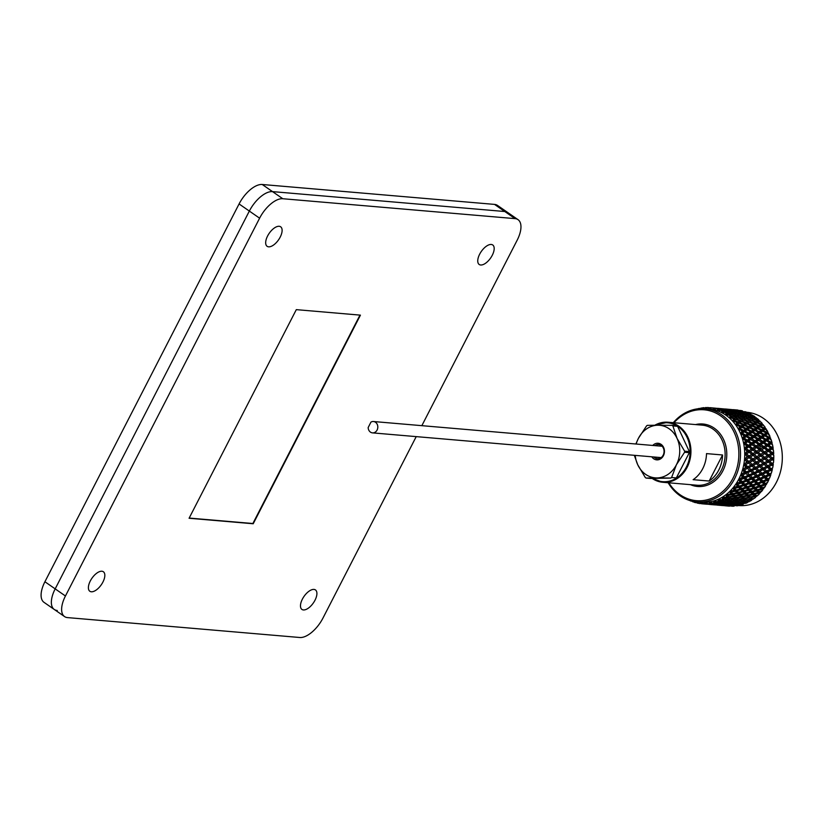 <?xml version="1.0" encoding="UTF-8"?>
<svg xmlns="http://www.w3.org/2000/svg" width="822" height="822" viewBox="0 0 822 822"><rect width="100%" height="100%" fill="white"/><g stroke="black" fill="none" stroke-linecap="round" stroke-linejoin="round"><path stroke-width="1.23" d="M57.252 610.479A23.735 11.395 -55.3 0 1 54.273 609.462L44.008 602.341A23.735 11.395 -55.3 0 1 44.912 581.75L239.079 203.948A23.735 11.395 -55.3 0 1 262.249 184.498L494.536 204.401A23.735 11.395 -55.3 0 1 497.505 205.428L507.77 212.538A23.735 11.395 -55.3 0 0 504.8 211.521A23.735 11.395 -55.3 0 1 507.77 212.538L518.035 219.659A23.735 11.395 -55.3 0 1 517.141 240.25L421.85 425.662M416.22 436.616L322.974 618.052A23.735 11.395 -55.3 0 1 299.794 637.502L67.517 617.599A23.735 11.395 -55.3 0 1 64.548 616.572L54.273 609.462A23.735 11.395 -55.3 0 1 55.177 588.871L249.343 211.069A23.735 11.395 -55.3 0 1 272.524 191.618L504.8 211.521L494.536 204.401M101.887 571.239A11.868 5.703 124.7 0 0 91.067 579.592A11.868 5.703 124.7 0 0 89.845 591.265A11.868 5.703 124.7 0 0 91.334 591.778A11.868 5.703 124.7 0 0 102.164 583.414A11.868 5.703 124.7 0 0 103.377 571.752A11.868 5.703 124.7 0 0 101.887 571.239M491.248 244.463A11.868 5.703 124.7 0 0 480.428 252.816A11.868 5.703 124.7 0 0 479.205 264.489A11.868 5.703 124.7 0 0 480.695 264.992A11.868 5.703 124.7 0 0 491.515 256.639A11.868 5.703 124.7 0 0 492.738 244.977A11.868 5.703 124.7 0 0 491.248 244.463M279.172 226.286A11.868 5.703 124.7 0 0 268.342 234.65A11.868 5.703 124.7 0 0 267.129 246.312A11.868 5.703 124.7 0 0 268.619 246.826A11.868 5.703 124.7 0 0 279.439 238.472A11.868 5.703 124.7 0 0 280.651 226.8A11.868 5.703 124.7 0 0 279.172 226.286M313.963 589.415A11.868 5.703 124.7 0 0 303.143 597.769A11.868 5.703 124.7 0 0 301.931 609.431A11.868 5.703 124.7 0 0 303.41 609.945A11.868 5.703 124.7 0 0 314.24 601.591A11.868 5.703 124.7 0 0 315.453 589.929A11.868 5.703 124.7 0 0 313.963 589.415M377.093 430.05A5.692 4.819 94.9 0 1 372.5 432.875A5.692 4.819 94.9 0 1 368.164 427.553L370.958 422.097A5.692 4.819 94.9 0 1 373.465 421.522A5.692 4.819 94.9 0 1 377.093 430.05M54.273 609.462A23.735 11.395 -55.3 0 1 55.177 588.871L249.343 211.069A23.735 11.395 -55.3 0 1 272.524 191.618L504.8 211.521L515.065 218.631A23.735 11.395 -55.3 0 1 518.035 219.659M296.3 309.647L189.081 518.261L253.217 523.758L360.426 315.145L296.3 309.647M64.548 616.572A23.735 11.395 -55.3 0 1 65.441 595.991L259.608 218.19A23.735 11.395 -55.3 0 1 282.789 198.729L515.065 218.631M189.183 518.066L252.868 523.522L359.985 315.103M652.76 445.452A8.323 7.038 94.9 0 1 661.094 444.363A8.323 7.038 94.9 0 1 663.395 455.727A8.323 7.038 94.9 0 1 653.696 458.768A8.323 7.038 94.9 0 1 651.795 456.806M653.952 456.991A7.121 6.021 -85.1 0 0 654.867 457.782A7.121 6.021 -85.1 0 0 657.425 458.717A7.121 6.021 -85.1 0 0 663.744 453.713A7.121 6.021 -85.1 0 0 661.207 445.462A7.121 6.021 -85.1 0 0 658.648 444.527A7.121 6.021 -85.1 0 0 654.928 445.637M646.071 478.055A30.147 25.492 -85.1 0 1 645.681 477.788A30.147 25.492 -85.1 0 1 645.28 477.51L637.728 464.738A26.376 22.307 -85.1 0 0 645.671 474.386A26.376 22.307 -85.1 0 0 656.747 477.921L646.071 478.055L650.808 478.466L670.783 478.065A30.147 25.492 -85.1 0 0 671.605 477.52L676.331 477.921A30.147 25.492 -85.1 0 1 675.52 478.476M668.851 482.812A45.59 38.552 -85.1 0 0 679.979 494.68A45.59 38.552 -85.1 0 0 733.111 478.024A45.59 38.552 -85.1 0 0 720.514 415.798A45.59 38.552 -85.1 0 0 673.999 422.734M673.3 422.672A46.803 39.579 94.9 0 1 704.875 408.668A46.803 39.579 94.9 0 1 721.685 414.812A46.803 39.579 94.9 0 1 738.423 469.023A46.803 39.579 94.9 0 1 696.892 501.923A46.803 39.579 94.9 0 1 680.082 495.769A46.803 39.579 94.9 0 1 668.152 482.75M737.632 505.006L732.289 504.544L736.512 504.359L737.632 505.006L738.649 503.752L738.146 505.273L733.923 505.355L737.046 505.828A48.241 40.792 -85.1 0 0 738.67 505.54A46.803 39.579 -85.1 0 0 780.222 472.609A46.803 39.579 -85.1 0 0 763.494 418.398A46.803 39.579 -85.1 0 0 746.787 412.254M696.892 501.923L701.115 502.283A46.803 39.579 -85.1 0 0 742.646 469.393A46.803 39.579 -85.1 0 0 725.908 415.172A46.803 39.579 -85.1 0 0 709.098 409.027L704.875 408.668M689.864 500.577A48.241 40.792 -85.1 0 0 691.251 501.194L691.826 500.999M692.71 500.506L692.802 501.8A48.241 40.792 -85.1 0 1 692.597 501.728L692.391 501.225M694.169 502.263A48.241 40.792 -85.1 0 0 695.607 502.694L696.604 502.232M703.18 503.876A48.241 40.792 -85.1 0 0 704.67 503.907L703.18 503.876L701.402 502.365L701.741 503.783A48.241 40.792 -85.1 0 1 701.526 503.763L700.642 502.293L700.108 503.598A48.241 40.792 -85.1 0 1 698.628 503.372L697.005 501.728L697.22 503.085A48.241 40.792 -85.1 0 1 697.005 503.043L696.255 501.554L695.607 502.694M706.098 503.876A48.241 40.792 -85.1 0 0 706.324 503.865L711.359 504.318L706.098 503.876L705.081 502.448L704.67 503.907M707.752 503.773A48.241 40.792 -85.1 0 0 709.242 503.609L707.752 503.773L705.851 502.417L706.324 503.865M710.67 503.393A48.241 40.792 -85.1 0 0 710.896 503.352L715.931 503.814L711.708 503.824L709.53 502.006L709.242 503.609M712.314 503.064A48.241 40.792 -85.1 0 0 713.784 502.704L712.314 503.064L710.29 501.872L710.896 503.352M715.191 502.304A48.241 40.792 -85.1 0 0 715.397 502.232L719.301 501.965L720.442 502.715L716.239 502.93L713.917 500.988L713.784 502.704M716.794 501.769A48.241 40.792 -85.1 0 0 718.223 501.215L718.777 501.605L716.794 501.769L714.657 500.752L715.397 502.232M719.579 500.629A48.241 40.792 -85.1 0 0 719.784 500.536L723.637 500.084L724.84 501.019L720.678 501.441L718.192 499.396L718.223 501.215M721.13 499.889A48.241 40.792 -85.1 0 0 722.507 499.149L723.083 499.632L721.13 499.889L718.911 499.067L719.784 500.536M723.802 498.389A48.241 40.792 -85.1 0 0 723.997 498.276L727.789 497.649L729.052 498.769L724.963 499.375L722.302 497.259L722.507 499.149M725.271 497.454A48.241 40.792 -85.1 0 0 726.576 496.539L727.193 497.115L725.271 497.454L722.99 496.837L723.997 498.276M727.799 495.615A48.241 40.792 -85.1 0 0 727.984 495.471L731.683 494.68L733.039 495.985L729.032 496.776L726.206 494.587L726.576 496.539M729.176 494.495A48.241 40.792 -85.1 0 0 730.388 493.416L731.056 494.073L729.176 494.495L726.843 494.084L727.984 495.471M731.518 492.337A48.241 40.792 -85.1 0 0 731.693 492.173L735.289 491.227L736.759 492.697L732.854 493.652L729.833 491.443L730.388 493.416M732.792 491.042A48.241 40.792 -85.1 0 0 733.892 489.82L734.611 490.549L730.429 490.847L731.693 492.173M734.919 488.607A48.241 40.792 -85.1 0 0 735.074 488.412L738.567 487.333L740.149 488.946L736.358 490.056L733.152 487.836L733.892 489.82M736.06 487.148A48.241 40.792 -85.1 0 0 737.046 485.792L737.827 486.583L733.697 487.169L735.074 488.412M737.951 484.456A48.241 40.792 -85.1 0 0 738.084 484.24L741.454 483.048L743.17 484.795L739.512 486.038L736.122 483.829L737.046 485.792M738.947 482.863A48.241 40.792 -85.1 0 0 739.8 481.394L740.653 482.237L736.594 483.1L738.084 484.24M740.581 479.945A48.241 40.792 -85.1 0 0 740.694 479.719L743.92 478.414L745.79 480.274L742.276 481.63L740.581 479.945L738.701 479.462L739.8 481.394M741.423 478.229A48.241 40.792 -85.1 0 0 742.132 476.657L743.057 477.561L739.112 478.681L740.694 479.719M742.78 475.126A48.241 40.792 -85.1 0 0 742.872 474.89L745.955 473.503L747.969 475.445L744.609 476.904L742.78 475.126L740.858 474.808L742.132 476.657M743.458 473.318A48.241 40.792 -85.1 0 0 744.013 471.674L745.009 472.609L741.187 473.975L742.872 474.89M744.506 470.061A48.241 40.792 -85.1 0 0 744.578 469.814L747.506 468.365L749.695 470.379L746.489 471.92L744.506 470.061L742.574 469.896L744.013 471.674M745.009 468.191A48.241 40.792 -85.1 0 0 745.41 466.485L746.489 467.441L742.821 469.033L744.578 469.814M745.749 464.82A48.241 40.792 -85.1 0 0 745.79 464.574L748.565 463.084L750.918 465.139L747.886 466.721L745.749 464.82L743.807 464.82L745.41 466.485M746.078 462.899A48.241 40.792 -85.1 0 0 746.314 461.152L747.465 462.139L743.972 463.937L745.79 464.574M746.489 459.467A48.241 40.792 -85.1 0 0 746.51 459.21L749.119 457.7L751.647 459.775L748.791 461.399L746.489 459.467L744.557 459.621L746.314 461.152M746.633 457.515A48.241 40.792 -85.1 0 0 746.705 455.758L747.938 456.744L744.64 458.717L746.51 459.21M746.715 454.063A48.241 40.792 -85.1 0 0 746.715 453.806L749.161 452.295L751.873 454.381L749.191 456.005L746.715 454.063L744.814 454.371L746.705 455.758M746.674 452.121A48.241 40.792 -85.1 0 0 746.582 450.364L747.907 451.35L744.804 453.477L746.715 453.806M746.438 448.678A48.241 40.792 -85.1 0 0 746.407 448.432L748.688 446.942L751.575 448.997L749.068 450.61L746.438 448.678L744.568 449.141L746.582 450.364M746.212 446.757A48.241 40.792 -85.1 0 0 745.944 445.031L747.352 446.007L744.475 448.257L746.407 448.432M745.646 443.387A48.241 40.792 -85.1 0 0 745.595 443.14L747.712 441.691L750.774 443.705L748.441 445.277L745.646 443.387L743.828 443.993L745.944 445.031M745.235 441.517A48.241 40.792 -85.1 0 0 744.804 439.842L746.294 440.787L743.653 443.12L745.595 443.14M744.352 438.249A48.241 40.792 -85.1 0 0 744.28 438.013L746.232 436.626L749.459 438.578L747.301 440.089L744.352 438.249L742.605 438.999L744.804 439.842M743.766 436.451A48.241 40.792 -85.1 0 0 743.18 434.848L744.742 435.752L742.348 438.157L744.28 438.013M742.574 433.338A48.241 40.792 -85.1 0 0 742.472 433.102L744.29 431.807L747.671 433.656L745.677 435.095L742.574 433.338L740.91 434.201L743.18 434.848M741.814 431.622A48.241 40.792 -85.1 0 0 741.084 430.112L742.718 430.975L740.571 433.4L742.472 433.102M740.334 428.694A48.241 40.792 -85.1 0 0 740.211 428.488L741.886 427.286L745.42 429.033L743.581 430.358L740.334 428.694L738.762 429.68L741.084 430.112M739.42 427.101A48.241 40.792 -85.1 0 0 738.546 425.704L740.252 426.505L738.341 428.93L740.211 428.488M737.663 424.399A48.241 40.792 -85.1 0 0 737.519 424.203L739.06 423.135L742.739 424.748L741.043 425.95L737.663 424.399L736.183 425.488L738.546 425.704M736.594 422.94A48.241 40.792 -85.1 0 0 735.587 421.676L737.365 422.416L735.7 424.799L737.519 424.203M734.591 420.494A48.241 40.792 -85.1 0 0 734.436 420.319L735.854 419.384L739.666 420.854L738.094 421.912L734.591 420.494L733.224 421.665L735.587 421.676M733.388 419.199A48.241 40.792 -85.1 0 0 732.268 418.069L734.097 418.737L732.679 421.049L734.436 420.319M731.159 417.042A48.241 40.792 -85.1 0 0 730.984 416.888L732.299 416.096L736.224 417.401L734.776 418.306L731.159 417.042L729.915 418.275L732.268 418.069M729.833 415.901A48.241 40.792 -85.1 0 0 728.611 414.935L730.491 415.521L729.309 417.74L730.984 416.888M727.408 414.062A48.241 40.792 -85.1 0 0 727.316 414A48.241 40.792 -85.1 0 0 727.223 413.939L728.446 413.312L732.464 414.442L731.118 415.172L727.408 414.062L726.288 415.357L728.611 414.935M756.682 418.439L756.332 417.761A48.241 40.792 -85.1 0 0 756.271 417.71L755.418 418.223L755.079 416.816A48.241 40.792 -85.1 0 0 754.391 416.322A48.241 40.792 -85.1 0 0 753.682 415.84L751.76 415.316L749.88 416.322M760.268 421.799L759.939 420.977A48.241 40.792 -85.1 0 0 759.888 420.915L758.994 421.224L758.788 419.867A48.241 40.792 -85.1 0 0 757.494 418.717L755.613 418.1L752.264 419.95L752.418 418.336L748.472 417.062L749.839 416.302L753.815 417.525L752.418 418.336M763.494 425.611L763.196 424.655A48.241 40.792 -85.1 0 0 763.155 424.594L762.261 424.676L762.169 423.392A48.241 40.792 -85.1 0 0 760.997 422.076L759.168 421.388L755.603 423.299L755.911 421.717L752.079 420.278L753.548 419.343L757.422 420.73L755.911 421.717M766.505 430.718L766.083 428.755A48.241 40.792 -85.1 0 0 766.042 428.683L765.159 428.56L765.179 427.368A48.241 40.792 -85.1 0 0 764.141 425.899L762.384 425.128L758.603 427.08L759.055 425.539L755.346 423.957L756.939 422.868L760.689 424.409L759.055 425.539M768.796 435.136L768.549 433.225A48.241 40.792 -85.1 0 0 768.519 433.153L767.666 432.804L767.789 431.714A48.241 40.792 -85.1 0 0 766.905 430.112L765.2 429.29L761.203 431.242L761.799 429.772L758.233 428.046L759.96 426.824L763.566 428.509L761.799 429.772M770.646 439.852L770.563 438.003A48.241 40.792 -85.1 0 0 770.543 437.931L769.741 437.376L769.957 436.4A48.241 40.792 -85.1 0 0 769.228 434.684L767.604 433.811L763.391 435.742L764.121 434.355L760.699 432.516L762.569 431.17L766.042 432.968L764.121 434.355M772.033 444.784L772.115 443.037A48.241 40.792 -85.1 0 0 772.094 442.955L771.663 441.352A48.241 40.792 -85.1 0 0 771.108 439.554L769.556 438.629L767.45 440.119L765.128 440.51L765.981 439.225L762.724 437.294L764.748 435.845L768.067 437.756L765.981 439.225M772.927 449.891L773.163 448.257A48.241 40.792 -85.1 0 0 773.153 448.175L772.875 446.521A48.241 40.792 -85.1 0 0 772.495 444.651L771.026 443.695L768.755 445.247L766.392 445.503L767.358 444.332L764.275 442.328L766.464 440.798L769.608 442.781L767.358 444.332M773.338 455.111L773.718 453.6A48.241 40.792 -85.1 0 0 773.708 453.518L773.594 451.833A48.241 40.792 -85.1 0 0 773.389 449.922L772.002 448.935L769.556 450.538L767.173 450.641L768.241 449.593L765.323 447.548L767.697 445.966L770.666 448L768.241 449.593M770.779 464.132L767.83 465.745L765.446 463.68L768.334 462.056L770.779 464.132L773.481 462.622A48.241 40.792 -85.1 0 0 773.656 460.69L773.749 459.005A48.241 40.792 -85.1 0 0 773.749 458.923L773.79 457.227A48.241 40.792 -85.1 0 0 773.779 455.285L772.475 454.299L769.854 455.922L767.46 455.861L768.621 454.967L765.878 452.891L768.416 451.268L771.221 453.343L768.621 454.967M769.803 469.444L766.679 471.006L764.46 468.982L767.522 467.399L769.803 469.444L772.659 467.965A48.241 40.792 -85.1 0 0 773.019 466.064L773.266 464.389A48.241 40.792 -85.1 0 0 773.276 464.307L773.019 462.878M768.323 474.602L765.035 476.102L762.98 474.15L766.217 472.629L768.323 474.602L771.344 473.184A48.241 40.792 -85.1 0 0 771.868 471.335L772.279 469.701A48.241 40.792 -85.1 0 0 772.3 469.619L772.197 468.067M766.371 479.555L762.929 480.973L761.028 479.103L764.429 477.654L766.371 479.555L769.546 478.209A48.241 40.792 -85.1 0 0 770.245 476.431L770.8 474.859A48.241 40.792 -85.1 0 0 770.831 474.777L770.882 473.123M763.967 484.24L760.371 485.545L758.624 483.778L762.169 482.432L763.967 484.24L764.224 483.583L767.275 482.987A48.241 40.792 -85.1 0 0 768.138 481.302L768.847 479.812A48.241 40.792 -85.1 0 0 768.878 479.74L769.104 477.993M761.141 488.587L757.411 489.758L755.798 488.124L759.487 486.901L761.141 488.587L761.48 487.806L764.583 487.446A48.241 40.792 -85.1 0 0 765.601 485.884L765.559 484.888L766.443 484.487A48.241 40.792 -85.1 0 0 766.484 484.415L766.875 482.606M757.935 492.542L754.072 493.58L752.592 492.09L756.404 491.001L757.935 492.542L758.357 491.648L761.491 491.535A48.241 40.792 -85.1 0 0 762.641 490.118L762.713 489.008L763.607 488.833A48.241 40.792 -85.1 0 0 763.659 488.761L764.234 486.922M754.37 496.067L750.414 496.94L749.027 495.604L752.962 494.68L754.37 496.067L754.904 495.08L756.168 495.645L758.038 495.204A48.241 40.792 -85.1 0 0 759.312 493.94L759.507 492.758L760.391 492.789A48.241 40.792 -85.1 0 0 760.442 492.727L761.213 490.868M750.517 499.108L746.458 499.807L745.174 498.656L749.202 497.896L750.517 499.108L751.154 498.029L752.356 498.769L754.277 498.399A48.241 40.792 -85.1 0 0 755.654 497.31L755.973 496.056L756.836 496.303A48.241 40.792 -85.1 0 0 756.887 496.252L757.35 495.368M746.407 501.636L742.276 502.15L741.064 501.173L745.174 500.598L746.407 501.636L747.167 500.485L748.277 501.379L750.239 501.091A48.241 40.792 -85.1 0 0 751.709 500.187L752.151 498.882L752.973 499.344A48.241 40.792 -85.1 0 0 753.034 499.303L753.507 498.553M748.924 501.831L748.863 501.862A48.241 40.792 -85.1 0 0 748.924 501.831L749.387 501.225M748.832 501.841L747.167 500.485L746.962 502.088L742.821 502.561L743.992 503.434L745.986 503.249A48.241 40.792 -85.1 0 0 747.527 502.54L748.102 501.204M742.091 503.609L737.909 503.927L736.748 503.146L740.92 502.766L742.091 503.609L742.975 502.396L742.615 503.968L738.423 504.256L741.567 504.831A48.241 40.792 -85.1 0 0 743.17 504.328L743.879 502.972M738.146 505.273L738.67 505.54L739.523 504.184M733.09 505.807L727.747 505.345L733.09 505.807L734.231 504.533L733.584 505.982L729.35 505.859L732.464 506.218A48.241 40.792 -85.1 0 0 734.108 506.147L735.084 504.811M729.35 505.859L724.768 505.746L728.826 506.105A48.241 40.792 -85.1 0 0 729.535 506.157L729.7 505.951M760.566 449.244L759.703 445.545M742.543 486.038L743.961 484.559M693.131 479.678A30.147 25.492 -85.1 0 0 706.519 453.61L722.559 454.977A30.147 25.492 -85.1 0 1 709.16 481.045L693.131 479.678M672.478 425.632A30.147 25.492 -85.1 0 0 672.077 425.364L676.814 425.765A30.147 25.492 -85.1 0 1 677.215 426.043A30.147 25.492 -85.1 0 1 677.605 426.32L672.869 425.919A30.147 25.492 -85.1 0 0 672.478 425.632M684.582 452.275A30.147 25.492 -85.1 0 0 684.613 451.175L689.339 451.576A30.147 25.492 -85.1 0 1 689.309 452.675L684.582 452.275L676.414 464.749L671.605 477.52M672.869 425.919L677.061 438.403A26.376 22.307 -85.1 0 0 658.042 425.221L647.366 425.354A30.147 25.492 -85.1 0 0 646.554 425.899L638.386 438.383A26.376 22.307 -85.1 0 0 636.177 444.034M670.783 478.065L656.747 477.921A26.376 22.307 -85.1 0 0 676.414 464.749A26.376 22.307 -85.1 0 0 677.061 438.403L684.613 451.175M635.211 455.388A26.376 22.307 -85.1 0 0 637.728 464.738L634.296 455.306M635.858 444.003L638.386 438.383A26.376 22.307 -85.1 0 1 658.042 425.221L672.077 425.364M677.605 426.32L689.339 451.576M689.309 452.675L676.331 477.921M702.235 408.041L701.063 408.051A48.241 40.792 -85.1 0 0 700.847 408.092L699.984 409.438M706.951 407.62L705.636 407.558A48.241 40.792 -85.1 0 0 705.42 407.568L704.413 408.904L703.981 407.671A48.241 40.792 -85.1 0 0 702.491 407.835M710.681 408.01L709.139 407.722M716.856 408.318L710.208 407.681A48.241 40.792 -85.1 0 0 709.992 407.661L708.862 408.955L708.564 407.568A48.241 40.792 -85.1 0 0 707.074 407.537L705.184 408.873L705.636 407.558M709.992 407.661L715.376 408.287M724.624 408.986L717.668 408.339M717.77 408.329L723.154 408.955M716.075 408.267L721.408 408.719L716.003 408.329M714.513 408.349L719.774 408.822L714.729 408.4A48.241 40.792 -85.1 0 0 714.513 408.349L713.26 409.592L713.106 408.072A48.241 40.792 -85.1 0 0 711.636 407.846L713.106 408.072M719.774 408.822L720.154 409.397M720.74 410.281L720.288 408.77M722.209 409.027L727.552 409.49L721.922 408.729M732.402 409.654L725.446 408.996M725.538 408.996L730.922 409.623M723.843 408.935L729.186 409.387L723.771 408.996M720.555 409.274L725.888 409.726L720.349 409.438M718.931 409.644L724.192 410.127L719.137 409.716A48.241 40.792 -85.1 0 0 718.931 409.644L717.565 410.805L717.565 409.171A48.241 40.792 -85.1 0 0 716.126 408.75L717.565 409.171M724.192 410.127L725.025 411.545L724.727 409.983M725.888 409.726L726.792 411.175L726.412 409.633M727.552 409.49L727.932 410.065M728.518 410.949L728.066 409.438M729.987 409.695L735.32 410.147L729.689 409.387M733.234 409.654L737.992 410.075A48.241 40.792 -85.1 0 0 737.067 409.983L733.316 409.664M731.621 409.603L736.954 410.055L731.549 409.664M728.323 409.942L733.656 410.394L728.128 410.106M726.617 410.332L731.96 410.784L726.36 410.538M724.891 410.866L730.224 411.329L724.552 411.113M723.185 411.514L724.336 411.062L728.436 412.007L727.182 412.552L723.381 411.617A48.241 40.792 -85.1 0 0 723.185 411.514L721.706 412.582L721.87 410.866A48.241 40.792 -85.1 0 0 720.493 410.25L721.87 410.866M728.436 412.007L729.155 413.374L729.001 411.771M730.224 411.329L731.005 412.726L730.768 411.144M731.96 410.784L732.803 412.212L732.494 410.651M733.656 410.394L734.56 411.843L734.18 410.301M735.32 410.147L735.7 410.733M736.286 411.617L735.834 410.106M736.954 410.055L741.434 411.062L737.242 410.425M737.755 410.363L740.899 410.527A48.241 40.792 -85.1 0 1 742.502 410.887L737.622 410.476M734.395 411L739.738 411.452L734.128 411.206M732.659 411.534L737.992 411.986L732.32 411.781M730.871 412.212L732.104 411.73L736.214 412.665L734.95 413.219L730.46 412.49M729.032 413.034L730.296 412.449L734.365 413.487L733.06 414.124L728.549 413.343M732.464 414.442L733.06 415.737L733.06 414.124M734.365 413.487L735.022 414.822L734.95 413.219M736.214 412.665L736.933 414.041L736.779 412.439M737.992 411.986L738.773 413.394L738.546 411.812M739.738 411.452L740.571 412.88L740.273 411.319M741.434 411.062L742.338 412.51L741.958 410.969M742.174 411.658L745.338 411.719A48.241 40.792 -85.1 0 1 746.89 412.295L741.906 411.873M740.427 412.202L745.77 412.654L740.088 412.449M738.639 412.88L739.872 412.397L743.982 413.332L742.718 413.877L738.238 413.158M736.8 413.692L738.074 413.117L742.132 414.154L740.838 414.791L736.317 414.011M734.899 414.648L736.214 413.98L740.242 415.11L738.886 415.84L734.334 414.987M732.926 415.737L734.282 414.976L738.269 416.189L736.872 417.011L732.926 415.737L730.83 416.898L732.299 416.096M736.224 417.401L736.718 418.614L736.872 417.011M738.269 416.189L738.814 417.453L738.886 415.84M740.242 415.11L740.838 416.405L740.838 414.791M742.132 414.154L742.8 415.49L742.718 413.877M743.982 413.332L744.701 414.709L744.547 413.106M745.77 412.654L746.551 414.052L746.314 412.469M748.575 413.271L747.866 413.106M746.417 413.548L749.613 413.507A48.241 40.792 -85.1 0 1 751.103 414.278L746.006 413.826M744.568 414.36L745.842 413.785L749.911 414.822L748.616 415.459L744.085 414.678M742.667 415.316L743.982 414.648L748.01 415.768L746.664 416.507L742.112 415.655M740.704 416.394L742.061 415.644L746.037 416.857L744.64 417.679L740.704 416.394L738.588 417.576L740.067 416.764L743.992 418.069L742.543 418.973L738.659 417.607L740.067 416.764M736.533 418.943L738.002 418.018L741.865 419.405L740.365 420.381L736.533 418.943L734.549 419.898L735.854 419.384M739.666 420.854L740.057 421.963L740.365 420.381M741.865 419.405L742.317 420.566L742.543 418.973M738.659 417.607L738.002 418.018M743.992 418.069L744.496 419.282L744.64 417.679M746.037 416.857L746.582 418.121L746.664 416.507M748.01 415.768L748.616 417.073L748.616 415.459M749.911 414.822L750.568 416.158L750.496 414.545M752.346 415.028L752.377 415.018A48.241 40.792 -85.1 0 1 752.438 415.048L751.863 415.336M755.079 416.816L750.445 415.983M746.427 418.275L747.835 417.432L751.77 418.737L750.311 419.641L746.427 418.275L744.496 419.282L745.77 418.686L749.643 420.063L748.143 421.049L744.311 419.61L745.77 418.686M742.091 421.059L743.622 420.052L747.434 421.522L745.862 422.58L742.091 421.059L740.057 421.963L741.382 421.532L745.133 423.073L743.499 424.214L739.8 422.621L741.382 421.532M742.739 424.748L743.047 425.745L743.499 424.214M739.8 422.621L739.06 423.135M745.133 423.073L745.492 424.142L745.862 422.58M747.434 421.522L747.835 422.631L748.143 421.049M744.311 419.61L743.622 420.052M749.643 420.063L750.085 421.234L750.311 419.641M751.77 418.737L752.264 419.95L753.548 419.343M748.472 417.062L747.835 417.432M753.815 417.525L754.36 418.778L754.442 417.165M752.767 415.583L752.438 415.048M758.788 419.867L758.09 420.299L754.206 418.943M749.87 421.727L751.39 420.72L755.213 422.179L753.64 423.248L749.87 421.727L747.835 422.631L749.161 422.2L752.911 423.741L751.277 424.882L747.578 423.289L749.161 422.2M745.174 424.953L746.828 423.792L750.517 425.406L748.811 426.608L745.174 424.953L743.047 425.745L744.403 425.498L748.02 427.173L746.253 428.437L742.687 426.721L744.403 425.498M745.42 429.033L745.657 429.916L746.253 428.437M742.687 426.721L740.519 427.45L741.886 427.286M748.02 427.173L748.287 428.118L748.811 426.608M750.517 425.406L750.825 426.413L751.277 424.882M747.578 423.289L746.828 423.792M752.911 423.741L753.26 424.81L753.64 423.248M755.213 422.179L755.603 423.299L756.939 422.868M752.079 420.278L751.39 420.72M757.422 420.73L757.863 421.902L758.09 420.299M756.25 417.73L755.613 418.1M762.169 423.392L761.419 423.905L757.648 422.395M752.952 425.621L754.606 424.46L758.285 426.073L756.589 427.276L752.952 425.621L750.825 426.413L752.181 426.166L755.798 427.841L754.031 429.105L750.455 427.389L752.181 426.166M747.856 429.238L749.654 427.954L753.199 429.701L751.349 431.026L747.856 429.238L745.657 429.916L747.023 429.844L750.496 431.642L748.565 433.019L745.153 431.18L747.023 429.844M747.671 433.656L747.845 434.406L748.565 433.019M745.153 431.18L742.924 431.797L744.29 431.807M750.496 431.642L750.692 432.454L751.349 431.026M753.199 429.701L753.435 430.584L754.031 429.105M750.455 427.389L748.287 428.118L749.654 427.954M755.798 427.841L756.065 428.786L756.589 427.276M758.285 426.073L758.603 427.08L759.96 426.824M755.346 423.957L754.606 424.46M760.689 424.409L761.038 425.467L761.419 423.905M759.847 420.946L759.168 421.388M765.179 427.368L764.357 427.943L760.73 426.289M755.634 429.906L757.432 428.622L760.967 430.368L759.127 431.694L755.634 429.906L753.435 430.584L754.802 430.502L758.264 432.31L756.343 433.687L752.931 431.848L754.802 430.502M750.106 433.872L752.058 432.475L755.449 434.324L753.445 435.752L750.106 433.872L747.845 434.406L752.51 436.42L750.435 437.89L747.177 435.958L749.202 434.519M749.459 438.578L749.582 439.184L750.435 437.89M747.177 435.958L744.886 436.431L746.232 436.626M752.51 436.42L752.654 437.099L753.445 435.752M755.449 434.324L755.613 435.074L756.343 433.687M752.931 431.848L750.692 432.454L752.058 432.475M758.264 432.31L758.459 433.122L759.127 431.694M760.967 430.368L761.203 431.242L762.569 431.17M758.233 428.046L756.065 428.786L757.432 428.622M763.566 428.509L763.844 429.454L764.357 427.943M763.114 424.614L762.384 425.128M767.789 431.714L766.895 432.351L763.412 430.574M757.884 434.54L759.826 433.143L763.217 434.992L761.213 436.42L757.884 434.54L755.613 435.074L760.288 437.088L758.213 438.558L754.956 436.626L756.98 435.187M751.894 438.784L754.01 437.294L757.237 439.236L755.069 440.756L751.894 438.784L749.582 439.184L754.062 441.445L751.811 442.996L748.729 440.993L750.918 439.472M750.774 443.705L751.811 442.996M748.729 440.993L746.386 441.322L747.712 441.691M754.062 441.445L755.069 440.756M757.237 439.236L757.35 439.852L758.213 438.558M754.956 436.626L752.654 437.099L754.01 437.294M760.288 437.088L760.422 437.766L761.213 436.42M763.217 434.992L763.391 435.742L764.748 435.845M760.699 432.516L758.459 433.122L759.826 433.143M766.042 432.968L766.238 433.79L766.895 432.351M766.001 428.714L763.844 429.454L765.2 429.29M769.957 436.4L768.991 437.088L765.662 435.198M759.672 439.451L761.778 437.962L765.005 439.904L762.847 441.414L759.672 439.451L757.35 439.852L761.84 442.113L759.59 443.664L756.497 441.661L758.696 440.14M753.199 443.911L755.48 442.359L758.542 444.373L756.209 445.945L753.199 443.911L750.846 444.168L755.12 446.675L752.695 448.267L749.787 446.212L752.14 444.63M751.575 448.997L752.695 448.267M749.787 446.212L747.414 446.387L748.688 446.942M755.12 446.675L756.209 445.945M758.542 444.373L759.59 443.664M756.497 441.661L754.164 441.989L755.48 442.359M761.84 442.113L762.847 441.414M765.005 439.904L766.464 440.798M762.724 437.294L760.422 437.766L761.778 437.962M768.067 437.756L768.2 438.434L768.991 437.088M768.478 433.184L766.238 433.79L767.604 433.811M771.663 441.352L770.615 442.082L767.45 440.119M760.977 444.579L763.248 443.027L766.309 445.041L763.977 446.613L760.977 444.579L758.624 444.836L762.888 447.332L760.473 448.935L757.555 446.88L759.918 445.298M754.01 449.202L756.456 447.6L759.353 449.665L756.836 451.278L754.01 449.202L751.627 449.305L755.675 452.018L753.075 453.631L750.332 451.555L752.87 449.942M751.873 454.381L753.075 453.631M750.332 451.555L747.948 451.576L749.161 452.295M755.675 452.018L756.836 451.278M759.353 449.665L760.473 448.935M757.555 446.88L755.182 447.055L756.456 447.6M762.888 447.332L763.977 446.613M766.309 445.041L767.697 445.966M764.275 442.328L761.932 442.647L763.248 443.027M769.608 442.781L770.615 442.082M770.491 437.962L768.2 438.434L769.556 438.629M772.875 446.521L771.755 447.281L768.755 445.247M761.778 449.87L764.234 448.267L767.121 450.333L764.604 451.946L761.778 449.87L759.405 449.973L763.443 452.675L760.853 454.299L758.11 452.223L760.648 450.61M754.298 454.587L756.928 452.963L759.641 455.049L756.959 456.672L754.298 454.587L751.914 454.535L755.706 457.412L752.931 459.036L750.373 456.96L753.086 455.326M750.969 459.221L751.298 459.981M751.647 459.775L749.828 458.286M750.373 456.96L747.989 456.827L749.119 457.7M755.233 462.807L752.284 464.409L749.9 462.344L752.788 460.731L755.233 462.807L751.698 459.786L752.931 459.036M755.706 457.412L756.959 456.672M759.641 455.049L760.853 454.299M758.11 452.223L755.726 452.244L756.928 452.963M763.443 452.675L764.604 451.946M767.121 450.333L768.416 451.268M765.323 447.548L762.96 447.723L764.234 448.267M770.666 448L771.755 447.281M772.043 442.986L769.711 443.315L771.026 443.695M773.594 451.833L772.382 452.603L769.556 450.538M762.076 455.254L764.696 453.631L767.419 455.707L764.727 457.34L762.076 455.254L759.692 455.203L763.484 458.08L760.71 459.704L758.151 457.618L760.864 455.994M758.665 459.817L759.425 460.443L756.559 462.067L754.082 459.991L756.887 458.368L758.994 460.7M754.082 459.991L751.698 459.786L752.788 460.731M758.696 465.807L755.654 467.389L753.353 465.344L756.332 463.742L758.696 465.807L755.295 462.724L756.559 462.067M759.425 460.443L757.545 458.892M758.151 457.618L755.757 457.494L756.887 458.368M763.011 463.464L760.062 465.077L757.668 463.012L760.566 461.399L763.011 463.464L759.477 460.443L760.71 459.704M763.484 458.08L764.727 457.34M767.419 455.707L771.262 458.748L768.488 460.371L765.919 458.286L768.632 456.662M765.878 452.891L763.494 452.912L764.696 453.631M771.221 453.343L772.382 452.603M773.101 448.206L770.738 448.391L772.002 448.935M750.918 465.139L748.565 463.084M754.257 468.108L751.133 469.67L748.914 467.656L751.976 466.074L754.257 468.108L750.989 464.985L752.284 464.409M749.9 462.344L747.527 462.056L744.557 459.621M773.79 457.227L772.505 457.998L769.854 455.922M766.423 460.474L767.193 461.111L764.337 462.735L761.86 460.659L764.655 459.025L767.193 461.111L766.741 461.378M757.668 463.012L755.295 462.724L756.332 463.742M762.025 468.776L758.912 470.338L756.692 468.324L759.754 466.742L762.025 468.776L758.768 465.653L760.062 465.077M761.86 460.659L759.477 460.443L760.566 461.399M766.464 466.475L763.433 468.057L761.131 466.012L764.1 464.409L766.464 466.475L763.073 463.392L764.337 462.735M767.193 461.111L765.313 459.57M765.919 458.286L763.525 458.162L764.655 459.025M772.659 465.571L767.255 461.111L768.488 460.371M771.262 458.748L772.505 457.998M773.656 453.559L771.272 453.58L772.475 454.299M749.695 470.379L747.506 468.365M752.777 473.277L749.489 474.777L747.445 472.814L750.671 471.294L752.777 473.277L749.798 470.081L751.133 469.67M748.914 467.656L746.571 467.215L743.807 464.82M753.353 465.344L750.989 464.985L751.976 466.074M757.463 471.047L754.257 472.578L752.12 470.595L755.274 469.033L757.463 471.047L754.349 467.882L755.654 467.389M772.105 463.403L769.639 461.317L772.433 459.693L773.656 460.69M761.131 466.012L758.768 465.653L759.754 466.742M765.241 471.715L762.025 473.246L759.898 471.253L763.042 469.701L765.241 471.715L762.117 468.55L763.433 468.057M765.446 463.68L763.073 463.392L764.1 464.409M771.57 470.698L766.546 466.321L767.83 465.745M769.639 461.317L767.255 461.111L768.334 462.056M773.687 458.953L771.303 458.82L772.433 459.693M747.969 475.445L745.955 473.503M750.825 478.229L747.383 479.637L745.492 477.767L748.873 476.328L750.825 478.229L748.133 475.003L749.489 474.777M747.445 472.814L745.143 472.229L742.574 469.896M752.12 470.595L749.798 470.081L750.671 471.294M755.747 476.113L752.377 477.572L750.404 475.661L753.723 474.171L755.747 476.113L752.911 472.897L754.257 472.578M756.692 468.324L754.349 467.882L755.274 469.033M760.545 473.945L757.268 475.435L755.213 473.482L758.449 471.962L760.545 473.945L757.576 470.749L758.912 470.338M771.211 468.725L768.909 466.68L771.879 465.077L773.019 466.064M764.46 468.982L762.117 468.55L763.042 469.701M770.019 475.671L765.344 471.407L766.679 471.006M768.909 466.68L766.546 466.321L767.522 467.399M773.214 464.338L770.841 464.06L771.879 465.077M745.79 480.274L746.006 479.688L743.242 477.037L743.92 478.414M748.421 482.904L744.824 484.209L743.088 482.452L746.623 481.106L748.421 482.904L748.678 482.257L746.006 479.688L747.383 479.637M745.492 477.767L743.242 477.037L740.858 474.808M750.404 475.661L748.133 475.003L748.873 476.328M753.569 480.932L750.044 482.298L748.226 480.48L751.698 479.082L753.569 480.932L753.784 480.346L751.01 477.705L752.377 477.572M755.213 473.482L752.911 472.897L753.723 474.171M758.593 478.887L755.151 480.305L753.26 478.435L756.651 476.986L758.593 478.887L755.911 475.661L757.268 475.435M759.898 471.253L757.576 470.749L758.449 471.962M763.515 476.781L760.155 478.24L758.182 476.318L761.491 474.839L763.515 476.781L760.679 473.564L762.025 473.246M769.803 473.914L767.676 471.92L770.82 470.369L771.868 471.335M767.676 471.92L765.344 471.407L766.217 472.629M772.238 469.65L769.895 469.218L770.82 470.369M743.17 484.795L743.468 484.076L740.91 481.589L741.454 483.048M745.595 487.251L741.865 488.432L740.262 486.799L743.941 485.576L745.595 487.251L745.934 486.47L743.468 484.076L744.824 484.209M743.088 482.452L738.701 479.462M748.226 480.48L746.006 479.688L746.623 481.106M750.948 485.453L747.28 486.696L745.605 485.001L749.222 483.716L750.948 485.453L751.246 484.744L748.678 482.257L750.044 482.298M753.26 478.435L751.01 477.705L751.698 479.082M756.189 483.572L752.603 484.877L750.856 483.11L754.401 481.774L756.189 483.572L756.446 482.915L753.784 480.346L755.151 480.305M758.182 476.318L755.911 475.661L756.651 476.986M761.336 481.6L757.812 482.966L756.004 481.147L759.466 479.75L761.336 481.6L761.562 481.014L758.788 478.373L760.155 478.24M762.98 474.15L760.679 473.564L761.491 474.839M768.005 480.418L763.679 476.328L765.035 476.102M767.923 478.907L765.96 476.986L769.269 475.506L770.245 476.431M770.759 474.818L768.457 474.232L769.269 475.506M740.149 488.946L740.53 488.114L738.166 485.812L738.567 487.333M742.379 491.207L738.526 492.244L737.046 490.755L740.858 489.665L742.379 491.207L742.811 490.323L740.53 488.114L741.865 488.432M740.262 486.799L736.122 483.829M745.605 485.001L743.468 484.076L743.941 485.576M747.928 489.614L744.126 490.724L742.585 489.162L746.335 488.001L747.928 489.614L748.308 488.782L745.934 486.47L747.28 486.696M750.856 483.11L748.678 482.257L749.222 483.716M753.363 487.919L749.643 489.09L748.03 487.456L751.719 486.234L753.363 487.919L753.702 487.138L751.246 484.744L752.603 484.877M756.004 481.147L753.784 480.346L754.401 481.774M758.716 486.121L755.048 487.364L753.384 485.668L756.99 484.384L758.716 486.121L759.014 485.401L756.446 482.915L757.812 482.966M761.028 479.103L758.788 478.373L759.466 479.75M765.559 484.888L761.562 481.014L762.929 480.973M765.96 476.986L763.679 476.328L764.429 477.654M765.59 483.634L763.772 481.815L767.245 480.418L768.138 481.302M767.245 480.418L766.556 479.041L768.878 479.74M736.759 492.697L737.231 491.751L735.043 489.655L735.289 491.227M738.824 494.731L734.858 495.604L733.491 494.279L737.416 493.344L738.824 494.731L739.358 493.745L737.231 491.751L738.526 492.244M737.046 490.755L733.152 487.836M742.585 489.162L740.53 488.114L740.858 489.665M744.537 493.364L740.622 494.32L739.194 492.902L743.067 491.895L744.537 493.364L745.009 492.419L742.811 490.323L744.126 490.724M748.03 487.456L745.934 486.47L746.335 488.001M750.157 491.875L746.304 492.912L744.814 491.422L748.637 490.333L750.157 491.875L750.578 490.991L748.308 488.782L749.643 489.09M753.384 485.668L751.246 484.744L751.719 486.234M755.695 490.282L751.894 491.392L750.352 489.83L754.103 488.669L755.695 490.282L756.076 489.45L753.702 487.138L755.048 487.364M758.624 483.778L756.446 482.915L756.99 484.384M762.713 489.008L759.014 485.401L760.371 485.545M763.772 481.815L761.562 481.014L762.169 482.432M762.826 488.032L761.151 486.336L764.768 485.042L765.601 485.884M733.039 495.985L733.625 494.947L731.59 493.077L731.683 494.68M734.971 497.772L730.912 498.471L729.628 497.32L733.656 496.56L734.971 497.772L735.608 496.694L733.625 494.947L734.858 495.604M733.491 494.279L729.833 491.443M739.194 492.902L737.231 491.751L737.416 493.344M740.817 496.652L736.81 497.444L735.474 496.19L739.461 495.347L740.817 496.652L741.403 495.615L739.358 493.745L740.622 494.32M744.814 491.422L742.811 490.323L743.067 491.895M746.592 495.399L742.636 496.272L741.259 494.947L745.184 494.012L746.592 495.399L747.126 494.412L745.009 492.419L746.304 492.912M750.352 489.83L748.308 488.782L748.637 490.333M752.305 494.032L748.39 494.988L746.972 493.57L750.835 492.563L752.305 494.032L752.788 493.087L750.578 490.991L751.894 491.392M755.798 488.124L753.702 487.138L754.103 488.669M759.507 492.758L756.076 489.45L757.411 489.758M761.151 486.336L759.014 485.401L759.487 486.901M766.402 484.446L764.224 483.583L764.768 485.042M759.672 492.059L758.131 490.487L761.881 489.337L762.641 490.118M729.052 498.769L729.751 497.659L727.84 496.036L727.789 497.649M730.85 500.3L726.73 500.814L725.518 499.848L729.617 499.262L730.85 500.3L731.621 499.149L729.751 497.659L730.912 498.471M729.628 497.32L726.206 494.587M735.474 496.19L733.625 494.947L733.656 496.56M736.831 499.437L732.731 500.043L731.488 498.985L735.556 498.317L736.831 499.437L737.529 498.327L735.608 496.694L736.81 497.444M741.259 494.947L739.358 493.745L739.461 495.347M742.739 498.44L738.69 499.139L737.406 497.988L741.434 497.228L742.739 498.44L743.376 497.361L741.403 495.615L742.636 496.272M746.972 493.57L745.009 492.419L745.184 494.012M748.585 497.32L744.578 498.101L743.252 496.858L747.229 496.015L748.585 497.32L749.181 496.283L747.126 494.412L748.39 494.988M752.592 492.09L750.578 490.991L750.835 492.563M755.973 496.056L752.788 493.087L754.072 493.58M758.131 490.487L756.076 489.45L756.404 491.001M763.576 488.792L761.48 487.806L761.881 489.337M756.168 495.645L754.74 494.238L758.614 493.231L759.312 493.94M724.84 501.019L725.651 499.838L725.374 501.43L726.545 502.273L722.353 502.591L721.213 501.821L725.374 501.43M723.083 499.632L723.843 498.481L723.637 500.084M725.518 499.848L724.665 499.139M731.488 498.985L729.751 497.659L729.617 499.262M731.416 500.752L732.608 501.687L728.446 502.108L727.264 501.235L731.416 500.752L731.621 499.149L732.731 500.043L731.231 498.851L732.135 499.571M737.406 497.988L735.608 496.694L735.556 498.317M738.629 500.968L734.498 501.482L733.296 500.506L737.396 499.93L738.629 500.968L739.389 499.817L737.529 498.327L738.69 499.139M743.252 496.858L741.403 495.615L741.434 497.228M744.598 500.105L740.499 500.711L739.266 499.653L743.324 498.975L744.598 500.105L745.297 498.985L743.376 497.361L744.578 498.101M749.027 495.604L747.126 494.412L747.229 496.015M752.151 498.882L750.414 496.94M754.74 494.238L752.788 493.087L752.962 494.68M760.36 492.748L758.357 491.648L758.614 493.231M752.356 498.769L751.031 497.526L755.007 496.683L755.654 497.31M720.442 502.715L721.387 501.482L720.966 503.023L722.086 503.67L716.753 503.208L720.966 503.023M718.777 501.605L719.661 500.403L719.301 501.965M726.545 502.273L727.429 501.06L727.069 502.632L728.22 503.383L724.007 503.598L722.877 502.92L727.069 502.632M732.608 501.687L733.429 500.506L733.152 502.098L734.313 502.941L730.131 503.259L728.98 502.478L733.152 502.098M733.296 500.506L732.484 499.848M739.266 499.653L737.529 498.327L737.396 499.93M739.183 501.42L740.386 502.355L736.224 502.776L735.043 501.903L739.183 501.42L739.389 499.817L740.499 500.711L739.029 499.54L739.882 500.208M745.174 498.656L743.376 497.361L743.324 498.975M747.63 500.855L746.458 499.807M751.031 497.526L749.181 496.283L749.202 497.896M756.805 496.272L754.904 495.08L755.007 496.683M747.167 500.485L748.277 501.379L747.034 500.31L751.103 499.642L751.709 500.187M715.931 503.814L717.01 502.55L716.435 504.04L717.544 504.472L712.201 504.02L716.435 504.04M714.318 503.002L715.325 501.759L714.832 503.27M722.086 503.67L723.103 502.427L722.6 503.937L723.709 504.482L718.366 504.02L722.6 503.937M728.22 503.383L729.165 502.15L728.734 503.691L729.864 504.338L724.521 503.876L728.734 503.691M734.313 502.941L735.197 501.728L734.847 503.3L735.988 504.04L731.786 504.256L730.655 503.588L734.847 503.3M740.386 502.355L741.208 501.173L740.92 502.766M741.064 501.173L740.221 500.485M747.034 500.31L745.297 498.985L745.174 500.598M752.952 499.314L751.154 498.029L751.103 499.642M746.962 502.088L747.527 502.54M709.766 503.804L710.917 502.54L710.27 503.978M717.544 504.472L718.685 503.198L718.038 504.646L719.137 504.985L713.794 504.523L718.038 504.646M723.709 504.482L724.788 503.218L724.213 504.698L725.312 505.14L719.98 504.677L724.213 504.698M729.864 504.338L730.871 503.085L730.368 504.605L731.477 505.15L726.145 504.687L730.368 504.605M735.988 504.04L736.944 502.817L736.512 504.359M742.615 503.968L743.17 504.328M707.619 504.215L712.962 504.677L707.567 504.143M705.944 503.65L701.741 503.783L706.704 504.205M706.786 504.215L705.687 504.092L706.93 504.081M712.571 503.043L711.862 504.441M725.312 505.14L726.453 503.865L725.816 505.314L726.905 505.653L721.572 505.191L725.816 505.314M731.477 505.15L732.556 503.886L731.991 505.366M715.397 504.883L720.73 505.335L715.346 504.811M713.671 504.389L709.222 504.42L714.482 504.872M706.797 504.205L708.4 504.266M697.22 503.085L698.515 503.259M700.704 503.537L702.265 503.506M720.349 503.711L719.64 505.109M721.572 505.191L722.466 505.407M733.584 505.982L734.108 506.147M723.165 505.551L728.508 506.003L723.113 505.479M722.908 505.468L716.99 505.078L722.25 505.54M715.068 504.913L716.178 504.934M692.802 501.8L693.953 502.006M728.117 504.369L727.408 505.777M729.011 506.085L729.535 506.157M722.836 505.581L723.946 505.602M700.108 503.598L701.145 503.126M699.954 408.657L699.419 408.38A48.241 40.792 -85.1 0 0 697.95 408.74M704.875 408.287L703.981 407.671M709.52 408.215L708.564 407.568M726.597 412.819L725.98 413.117A48.241 40.792 -85.1 0 0 724.665 412.325L726.597 412.819L727.254 414.154L727.182 412.552M743.232 412.367L742.502 410.887M747.486 413.774L746.89 412.295M751.565 415.737L751.103 414.278M725.98 413.117L725.631 414.905L727.223 413.939M723.381 411.617L722.394 412.952L724.665 412.325M719.137 409.716L718.284 411.072L720.493 410.25M714.729 408.4L714.01 409.757L716.126 408.75M710.208 407.681L709.622 409.017L711.636 407.846M701.063 408.051L700.745 409.305M747.938 456.744L749.191 456.005M747.907 451.35L749.068 450.61M747.352 446.007L748.441 445.277M746.294 440.787L747.301 440.089M744.742 435.752L744.886 436.431L745.677 435.095M742.718 430.975L742.924 431.797L743.581 430.358M740.252 426.505L740.519 427.45L741.043 425.95M737.365 422.416L737.714 423.474L738.094 421.912M734.097 418.737L734.549 419.898L734.776 418.306M730.491 415.521L731.046 416.785L731.118 415.172M722.456 410.661L723.226 412.058L723 410.476M718.12 409.068L719.014 410.507L718.644 408.976M713.64 408.061L714.667 409.531M705.184 504.009L706.458 502.735M722.302 497.259L724.346 498.882M723.843 498.481L724.963 499.375L723.843 498.481M727.193 497.115L727.84 496.036L729.032 496.776M731.056 494.073L731.59 493.077L732.854 493.652M734.611 490.549L735.043 489.655L736.358 490.056M737.827 486.583L738.166 485.812L739.512 486.038M740.653 482.237L740.91 481.589L742.276 481.63M743.057 477.561L744.609 476.904M745.009 472.609L746.489 471.92M746.489 467.441L747.886 466.721M747.465 462.139L748.791 461.399M773.358 457.638L765.488 462.087M773.183 452.398L757.72 461.419M772.526 447.23L750.034 460.7M771.375 442.205L744.64 458.717M769.741 437.376L744.804 453.477M767.666 432.804L744.475 448.257M765.159 428.56L743.653 443.12M762.261 424.676L742.348 438.157M758.994 421.224L740.571 433.4M754.36 418.778L738.341 428.93M746.582 418.121L735.7 424.799M738.814 417.453L732.679 421.049M731.046 416.785L729.309 417.74M709.16 481.045L722.559 454.977M282.789 198.729L262.249 184.498M259.608 218.19L239.079 203.948M65.441 595.991L44.912 581.75M695.556 424.584A31.349 26.51 94.9 0 1 714.184 428.118A31.349 26.51 94.9 0 1 723.966 468.499A31.349 26.51 94.9 0 1 690.408 484.651M651.938 478.301L662.84 482.288L697.025 485.227A30.147 25.492 -85.1 0 0 723.781 464.029A30.147 25.492 -85.1 0 0 713.003 429.105A30.147 25.492 -85.1 0 0 702.173 425.149L667.988 422.22A30.147 25.492 94.9 0 1 678.818 426.176A30.147 25.492 94.9 0 1 689.596 461.101A30.147 25.492 94.9 0 1 662.84 482.288A30.147 25.492 94.9 0 1 652.206 478.466M652.997 478.466A29.541 24.989 -85.1 0 0 686.699 466.372A29.541 24.989 -85.1 0 0 678.222 426.669A29.541 24.989 -85.1 0 0 655.658 425.221M654.815 425.231A30.147 25.492 94.9 0 1 667.988 422.22L654.754 425.231M661.155 457.607L372.5 432.875M662.121 446.254L373.465 421.522"/></g></svg>
